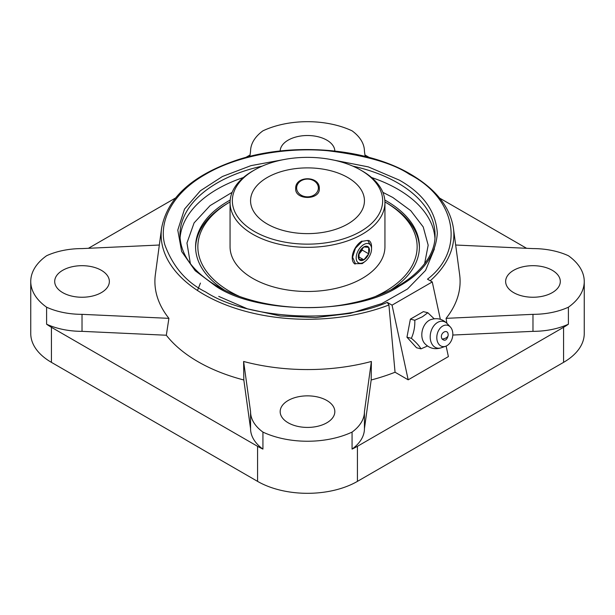 <?xml version="1.0" encoding="UTF-8"?>
<svg xmlns="http://www.w3.org/2000/svg" width="615" height="615" viewBox="0 0 615 615"><rect width="100%" height="100%" fill="white"/><g stroke="black" fill="none" stroke-linecap="round" stroke-linejoin="round"><path stroke-width="0.92" d="M446.121 346.084L448.389 356.6L408.183 379.816L392.055 305.148L387.281 302.388L388.918 304.986A146.355 84.501 180 0 1 204.011 294.524A146.355 84.501 180 0 1 161.584 228.25L155.357 274.659A152.605 88.106 180 0 0 168.91 318.347L166.319 335.237L82.026 331.347L82.026 314.342L168.91 318.347M434.159 318.778L427.817 312.735L422.413 316.763L414.802 320.246C415.048 326.504 413.903 332.523 411.381 338.312C415.894 342.101 419.092 345.615 420.983 348.851L426.895 346.268M447.52 323.967C442.731 318.908 437.05 317.494 430.469 319.731A13.707 9.779 103.9 0 0 429.209 320.346A13.707 9.779 103.9 0 0 424.588 343.408C429.378 348.467 435.059 349.881 441.639 347.644M329.271 159.224L368.331 166.896L399.296 180.11C423.105 193.533 435.781 211.199 437.327 233.116C435.781 255.025 423.112 272.691 399.296 286.113C357.638 314.734 257.362 314.734 215.704 286.113L195.17 270.692L181.64 251.489L177.781 230.11L184.508 209.115L200.382 190.765L222.438 176.49L251.012 165.627L285.729 159.224M445.606 346.283L441.232 347.79A13.707 9.779 -76.1 0 1 430.362 339.265A13.707 9.779 -76.1 0 1 437.588 322.429A13.707 9.779 -76.1 0 1 447.228 323.644L450.388 327.026A10.932 7.803 -76.1 0 1 452.579 336.843A10.932 7.803 -76.1 0 1 446.936 345.668A10.932 7.803 -76.1 0 1 445.606 346.283A10.932 7.803 -76.1 0 1 436.934 339.488A10.932 7.803 -76.1 0 1 442.7 326.058A10.932 7.803 -76.1 0 1 450.388 327.026M424.627 263.627L428.178 245.193L423.228 226.943L410.735 210.661L392.854 197.5L382.861 192.334M442.116 339.05C438.61 333.207 448.627 327.426 448.143 335.575C446.874 340.187 444.868 341.34 442.116 339.05A7.272 4.197 0 0 0 448.143 335.575M288.174 422.797A27.329 15.782 180 0 1 280.171 411.643A27.329 15.782 180 0 1 297.037 397.059A27.329 15.782 180 0 1 326.826 400.48A27.329 15.782 180 0 1 334.829 411.643A27.329 15.782 180 0 1 317.963 426.218A27.329 15.782 180 0 1 288.174 422.797M513.648 292.625A27.329 15.782 180 0 1 505.638 281.462A27.329 15.782 180 0 1 522.512 266.887A27.329 15.782 180 0 1 552.293 270.308A27.329 15.782 180 0 1 560.303 281.462A27.329 15.782 180 0 1 543.429 296.046A27.329 15.782 180 0 1 513.648 292.625M62.707 292.625A27.329 15.782 180 0 1 54.697 281.462A27.329 15.782 180 0 1 71.571 266.887A27.329 15.782 180 0 1 101.352 270.308A27.329 15.782 180 0 1 109.362 281.462A27.329 15.782 180 0 1 92.488 296.046A27.329 15.782 180 0 1 62.707 292.625M280.171 150.998A27.329 15.782 180 0 1 297.276 136.661A27.329 15.782 180 0 1 326.826 140.135A27.329 15.782 180 0 1 334.829 150.998M455.669 245.024L532.974 248.591A56.941 32.872 0 0 1 568.398 255.732A70.602 40.767 180 0 1 584.25 281.462L584.25 333.538A70.602 40.767 180 0 1 563.571 362.358L357.423 481.376L357.423 446.313A70.602 40.767 0 0 1 352.072 449.104L352.072 432.091A70.602 40.767 180 0 1 262.928 432.091L262.928 449.104A56.941 32.872 180 0 1 250.559 428.647L243.824 379.985A154.88 89.421 180 0 1 197.984 361.697A154.88 89.421 180 0 1 166.319 335.237M243.824 379.985L243.617 361.474L250.559 411.643L250.559 428.647M352.072 432.091A56.941 32.872 0 0 0 364.441 411.643L371.383 361.474A152.605 88.106 180 0 1 243.617 361.474M371.383 361.474L371.176 379.985L364.441 428.647L364.441 411.643M408.183 379.816L395.053 372.229A154.88 89.421 180 0 1 371.176 379.985M395.053 372.229L388.918 304.986M239.158 296.276A109.647 63.307 180 0 1 229.972 291.541A109.647 63.307 180 0 1 229.964 202.012L228.357 202.942A111.922 64.621 0 0 0 195.585 247.707M224.152 289.903A111.922 64.621 180 0 1 195.578 246.776A111.922 64.621 180 0 1 230.187 200.052M384.813 200.052A111.922 64.621 180 0 1 386.643 201.082A111.922 64.621 180 0 1 419.422 246.776A111.922 64.621 180 0 1 390.848 289.903M319.316 188.682C320.061 175.452 294.931 175.467 295.684 188.682C294.946 200.344 320.046 200.359 319.316 188.682M267.241 223.998A56.941 32.872 180 0 1 250.559 200.759A56.941 32.872 180 0 1 285.714 170.386A56.941 32.872 180 0 1 347.759 177.512A56.941 32.872 180 0 1 364.441 200.759A56.941 32.872 180 0 1 329.286 231.125A56.941 32.872 180 0 1 267.241 223.998M384.929 201.958A109.647 63.307 180 0 1 385.028 202.012A109.647 63.307 180 0 1 385.036 202.012A109.647 63.307 180 0 1 375.842 296.276M419.415 247.707A111.922 64.621 0 0 0 386.643 202.942L385.028 202.012L386.643 202.942M362.258 171.001L360.644 170.071A75.161 43.396 0 0 0 254.356 170.071A75.161 43.396 0 0 0 254.356 231.44A75.161 43.396 0 0 0 360.644 231.44A75.161 43.396 0 0 0 360.644 170.071L362.258 171.001A77.436 44.711 0 0 1 384.936 202.612L384.936 246.776A77.436 44.711 180 0 1 337.135 288.081A77.436 44.711 180 0 1 252.742 278.387A77.436 44.711 180 0 1 230.064 246.776L230.064 202.612A77.436 44.711 0 0 0 252.742 234.23A77.436 44.711 0 0 0 337.135 243.924A77.436 44.711 0 0 0 384.936 202.612M364.572 261.813L362.258 263.612L355.439 263.674L352.595 257.185L355.439 248.222L362.258 241.295L367.724 240.442L370.315 244.824M357.423 481.376A70.602 40.767 180 0 1 257.577 481.376L51.429 362.358A70.602 40.767 180 0 1 30.75 333.538L30.75 281.462A70.602 40.767 180 0 1 46.602 255.732A56.941 32.872 180 0 1 82.026 248.591L159.331 245.024M249.859 156.379L250.559 151.29A56.941 32.872 0 0 1 262.928 130.834A70.602 40.767 180 0 1 352.072 130.834A56.941 32.872 0 0 1 364.441 151.29L365.141 156.379M250.051 154.98L245.785 157.44M175.375 198.092L88.414 248.299M51.429 362.358L51.429 327.295A70.602 40.767 0 0 1 46.602 324.205L46.602 307.2A70.602 40.767 180 0 1 30.75 281.462M51.429 327.295L257.577 446.313L257.577 481.376M262.928 449.104A70.602 40.767 180 0 1 257.577 446.313M357.423 446.313L563.571 327.295L563.571 362.358M584.25 281.462A70.602 40.767 180 0 1 568.398 307.2L568.398 324.205A70.602 40.767 180 0 1 563.571 327.295M526.586 248.299L439.625 198.092M369.215 157.44L364.949 154.98M46.602 307.2A56.941 32.872 0 0 0 82.026 314.342M46.602 324.205A56.941 32.872 0 0 0 82.026 331.347M262.928 432.091A56.941 32.872 180 0 1 250.559 411.643M352.072 449.104A56.941 32.872 0 0 0 364.441 428.647M568.398 324.205A56.941 32.872 180 0 1 532.974 331.347L452.801 335.044M568.398 307.2A56.941 32.872 180 0 1 532.974 314.342L532.974 331.347M161.584 228.25C167.349 197.661 192.718 174.852 237.674 159.815C292.532 141.865 366.486 147.969 410.528 174.176C435.789 189.005 450.088 207.032 453.416 228.25L459.643 274.659A152.605 88.106 180 0 1 446.09 318.347L532.974 314.342M446.836 323.221L446.09 318.347M420.983 348.851L416.547 347.752L406.953 337.212L410.374 319.147L423.389 311.636L427.817 312.735M440.332 319.277L432.26 281.931L392.055 305.148M432.26 281.931L427.487 279.179C465.432 250.328 456.445 198.245 409.39 174.291C393.039 163.283 365.871 155.434 327.88 150.76C290.365 147.154 239.796 154.088 205.61 174.291C170.616 194.025 158.608 223.222 164.858 244.878C172.961 266.81 186.545 282.5 205.61 291.94C247.107 319.108 337.32 324.297 387.281 302.388M414.802 320.246L410.374 319.147M411.381 338.312L406.953 337.212M197.469 290.488L200.436 283.092M232.139 192.334L210.069 205.633L194.094 222.891L186.96 243.01L190.373 263.627M254.356 170.071L252.742 171.001A77.436 44.711 0 0 0 230.064 202.612M296.63 187.967A10.87 8.879 -0 0 1 307.5 179.088A10.87 8.879 -0 0 1 318.37 187.967A10.87 8.879 -0 0 1 307.5 196.838A10.87 8.879 -0 0 1 296.63 187.967M355.063 264.081A13.668 7.887 -60 0 1 352.964 253.126A13.668 7.887 -60 0 1 361.889 241.088M363.865 262.259A10.87 6.273 -60 0 1 356.177 257.823A10.87 6.273 -60 0 1 363.865 244.509A10.87 6.273 -60 0 1 371.552 248.944A10.87 6.273 -60 0 1 363.865 262.259L362.074 263.297L363.865 262.259M368.723 240.411A13.668 7.887 -60 0 1 371.552 246.661L371.552 248.944M359.037 259.392A7.887 4.559 -60 0 1 359.037 252.95A7.887 4.559 -60 0 1 363.865 246.938A7.887 4.559 -60 0 1 368.7 247.376A7.887 4.559 -60 0 1 368.7 253.818A7.887 4.559 -60 0 1 363.865 259.822A7.887 4.559 -60 0 1 359.037 259.392L363.865 259.822L368.7 253.818L368.7 247.376L363.865 246.938L359.037 252.95L359.037 259.392M358.637 256.809L363.865 259.822M358.699 254.525L362.258 250.097L368.7 253.818M362.258 250.097L362.258 248.345M352.833 166.142A127.543 73.639 180 0 1 397.69 182.901A127.543 73.639 180 0 1 435.043 234.976C435.889 263.75 401.895 292.617 352.941 302.857C306.977 313.266 251.151 306.301 216.841 285.998C192.618 271.492 180.326 254.487 179.957 234.976A127.543 73.639 180 0 1 262.167 166.142M434.928 238.059A127.543 73.639 0 0 0 397.69 189.128A127.543 73.639 0 0 0 371.614 177.535M243.386 177.535A127.543 73.639 0 0 0 180.072 238.059M453.416 228.25A146.355 84.501 180 0 1 430.262 280.778M218.725 296.392L247.33 308.799L280.525 316.018L315.795 317.563L350.427 313.327L381.769 303.595L407.468 289.019L425.572 270.416L434.413 248.891"/></g></svg>
